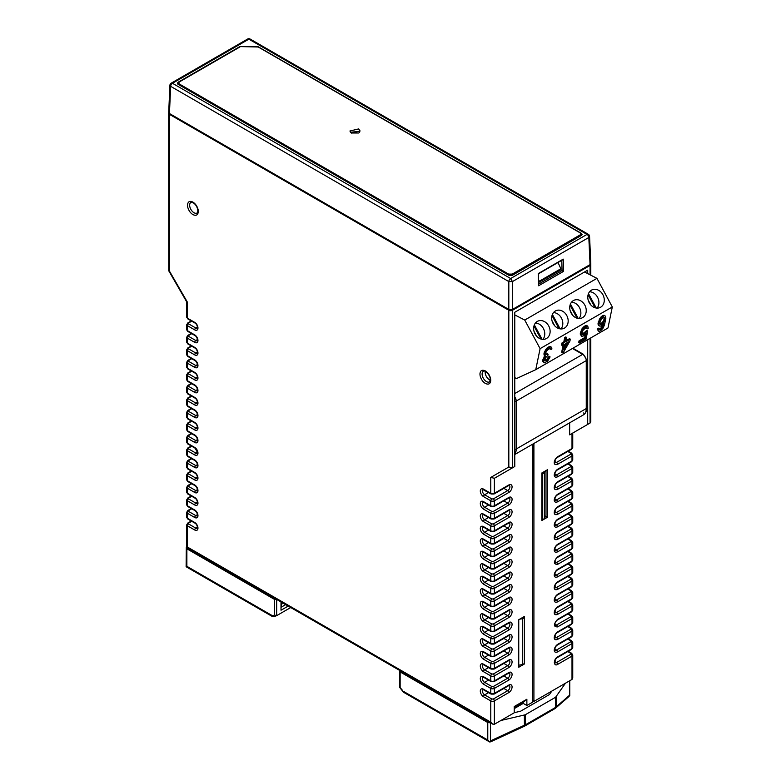 <?xml version="1.0" encoding="UTF-8"?>
<svg xmlns="http://www.w3.org/2000/svg" width="781" height="781" viewBox="0 0 781 781"><rect width="100%" height="100%" fill="white"/><g stroke="black" fill="none" stroke-linecap="round" stroke-linejoin="round"><path stroke-width="1.17" d="M542.961 339.364A9.704 7.908 65.3 0 0 543.693 329.123A9.704 7.908 65.3 0 0 535.434 323.022M537.299 321.421A9.704 7.908 -114.7 0 1 537.826 321.147A9.704 7.908 -114.7 0 1 548.906 326.321A9.704 7.908 -114.7 0 1 546.466 338.495A9.704 7.908 -114.7 0 1 545.939 338.769A9.704 7.908 -114.7 0 1 534.858 333.594A9.704 7.908 -114.7 0 1 537.299 321.421M561.012 328.938A9.704 7.908 65.3 0 0 561.754 318.697A9.704 7.908 65.3 0 0 553.485 312.595M555.35 310.994A9.704 7.908 -114.7 0 1 555.877 310.721A9.704 7.908 -114.7 0 1 566.957 315.895A9.704 7.908 -114.7 0 1 564.517 328.069A9.704 7.908 -114.7 0 1 563.999 328.342A9.704 7.908 -114.7 0 1 552.909 323.168A9.704 7.908 -114.7 0 1 555.35 310.994M579.072 318.521A9.704 7.908 65.3 0 0 579.805 308.27A9.704 7.908 65.3 0 0 571.536 302.179M573.4 300.568A9.704 7.908 -114.7 0 1 573.928 300.304A9.704 7.908 -114.7 0 1 585.018 305.469A9.704 7.908 -114.7 0 1 582.577 317.652A9.704 7.908 -114.7 0 1 582.05 317.926A9.704 7.908 -114.7 0 1 570.96 312.751A9.704 7.908 -114.7 0 1 573.4 300.568M597.123 308.095A9.704 7.908 65.3 0 0 597.855 297.854A9.704 7.908 65.3 0 0 589.587 291.752M591.451 290.151A9.704 7.908 -114.7 0 1 591.978 289.878A9.704 7.908 -114.7 0 1 603.069 295.052A9.704 7.908 -114.7 0 1 600.628 307.226A9.704 7.908 -114.7 0 1 600.101 307.499A9.704 7.908 -114.7 0 1 589.011 302.325A9.704 7.908 -114.7 0 1 591.451 290.151M514.777 377.565L516.397 378.6L535.756 369.677L540.101 348.648L524.734 320.054L514.777 314.909M524.734 320.054L596.948 278.358L584.559 271.973M540.101 348.648L612.304 306.962L596.948 278.358M544.806 356.116L543.966 353.686L545.899 349.273L549.189 346.539L551.708 347.457L551.903 348.99L550.937 349.546L550.615 348.638L549.385 348.795L547.188 350.337L545.899 352.456L545.773 354.73L548.096 354.213L547.842 355.462L545.255 358.049L544.679 360.861L546.807 360.451L550.097 356.907L547.715 361.027L544.611 362.823L543.449 361.837L544.093 358.723L545.646 356.175L543.898 354.818M550.937 349.546L550.175 348.58M545.724 354.369L547.393 353.627L548.096 354.213M544.582 360.519L547.139 358.996L548.428 356.878L549.394 356.321L550.097 356.907M543.966 362.638L542.746 361.261L542.805 360.129L544.66 355.999M562.174 345.534L561.471 344.948L561.851 343.084L563.794 341.961L564.692 337.597L565.854 336.923L566.557 337.509L565.395 338.173L564.497 342.547L562.564 343.66L562.174 345.534L564.107 344.411L562.369 352.836L561.666 352.26L563.169 344.958M565.893 340.75L569.603 338.603L570.306 339.188L569.925 341.063L563.54 352.172L562.369 352.836M582.109 334.2L586.98 330.5L587.683 331.085L586.014 339.198L579.424 342.996L578.721 342.42L579.043 340.858L584.657 337.607L585.272 334.649M581.357 336.113L580.263 333.282L582.07 328.664L584.256 326.292L586.326 325.374L587.107 325.755L587.81 326.341L586.131 326.204L582.772 329.24L580.966 333.858L581.357 336.113L582.128 336.484L584.198 335.566L586.394 333.204L585.36 338.193L579.746 341.434L579.424 342.996M582.167 334.414L582.646 334.815L582.001 332.989L583.095 330.158L585.809 327.766L586.97 327.922L587.097 328.947L586.306 327.669M599.037 329.123L601.194 327.795L602.922 324.437M603.947 323.051L600.862 325.95L599.954 326.194L598.471 325.238L598.021 323.295L599.886 318.375L602.083 316.002L603.957 315.202L605.441 316.159L605.831 318.404L604.474 324.955L602.932 328.323L600.735 330.695L599.056 331.388L598.285 331.007L597.953 329.27L598.929 328.713L600.091 329.689L599.378 329.113M598.285 331.007L597.25 328.694L598.217 328.137L598.929 328.713M535.756 369.677L607.969 327.981L612.304 306.962M543.966 356.985L544.669 357.561M543.391 358.137L544.093 358.723M542.932 359.504L543.644 360.08M542.805 360.129L543.517 360.705M542.746 361.261L543.449 361.837M548.428 356.878L549.131 357.464M547.842 358.04L548.555 358.625M547.139 358.996L547.842 359.582M546.104 359.875L546.807 360.451M545.323 360.314L546.036 360.9M546.612 354.076L547.325 354.662M550.283 348.551L550.869 349.039M550.546 346.588L551.708 347.457M549.902 346.403L551.259 347.164M549.189 346.539L550.605 346.989M547.647 347.438L548.35 348.023L549.902 347.125M546.807 348.199L547.51 348.775L548.35 348.023M545.899 349.273L546.602 349.849L547.51 348.775M545.187 350.23L545.899 350.806L546.602 349.849M544.611 351.391L545.314 351.967L545.899 350.806M544.22 352.436L544.933 353.022L545.314 351.967M543.966 353.686L544.669 354.262L544.933 353.022M544.611 355.404L544.669 354.262M564.692 337.597L565.395 338.173M563.794 341.961L564.497 342.547M561.851 343.084L562.564 343.66M566.557 337.509L565.659 341.873L570.306 339.188M587.097 328.947L588.259 328.274L587.81 326.341M586.326 325.374L587.039 325.96M585.428 325.628L586.131 326.204M584.256 326.292L584.969 326.878M583.231 327.171L583.934 327.747M582.07 328.664L582.772 329.24M581.23 330.246L581.933 330.832M580.517 332.032L581.22 332.608M580.263 333.282L580.966 333.858M580.322 334.619L581.035 335.195M584.657 337.607L585.36 338.193M579.043 340.858L579.746 341.434M585.623 331.281L586.326 331.866L587.683 331.085M584.657 332.667L585.36 333.243L586.326 331.866M583.817 333.428L584.52 334.004L585.36 333.243M582.655 334.092L583.358 334.678L584.52 334.004M582.646 334.815L583.358 334.678M599.086 329.318L599.574 329.719M597.25 328.694L597.953 329.27M597.25 329.514L597.953 330.099M603.957 315.202L605.441 316.159M603.059 315.446L604.67 315.778M602.083 316.002L602.795 316.588L603.762 316.032M601.048 316.881L601.76 317.457L602.795 316.588M599.886 318.375L600.599 318.951L601.76 317.457M599.056 319.956L599.759 320.532L600.599 318.951M598.344 321.743L599.047 322.319L599.759 320.532M598.021 323.295L598.724 323.881L599.047 322.319M598.09 324.632L598.793 325.218L598.724 323.881M599.183 325.814L598.793 325.218M602.864 324.623L603.576 325.208L604.152 323.217M602.483 325.667L603.186 326.253L603.576 325.208M601.897 326.829L602.61 327.415L603.186 326.253M601.194 327.795L601.897 328.371L602.61 327.415M600.54 328.44L601.253 329.016L601.897 328.371M600.091 329.689L601.253 329.016M542.092 339.286L534.341 324.857M533.979 331.232L536.674 336.25M560.143 328.869L552.392 314.44M552.03 320.815L554.725 325.823M578.194 318.443L570.442 304.014M570.081 310.389L572.776 315.407M596.245 308.017L588.493 293.588M588.132 299.963L590.827 304.98M564.048 349.673L565.278 343.747L568.568 341.844L564.048 349.673M602.991 323.07L600.989 324.496L599.759 323.832L600.335 321.03L602.278 318.257L604.152 317.457L604.797 319.273L602.991 323.07L602.288 322.485L600.286 323.92L600.989 324.496M540.95 339.032L533.95 325.999M559.001 328.606L552.001 315.583M577.052 318.189L570.052 305.156M595.102 307.763L588.103 294.74M567.006 342.742L564.634 346.862M602.346 323.715L601.643 323.139M603.703 322.104L602.991 321.528L602.288 322.485M604.221 321.264L603.508 320.679L602.991 321.528M604.601 320.21L603.898 319.634L603.508 320.679M604.797 319.273L604.094 318.697L603.898 319.634M604.797 318.453L604.094 317.867L604.094 318.697M600.472 324.525L599.906 324.056M479.934 374.06C480.256 370.448 482.062 369.403 485.352 370.936C487.988 372.644 489.726 375.192 490.575 378.57L490.771 380.318C490.439 383.901 488.633 384.945 485.352 383.442C482.775 381.821 481.028 379.273 480.13 375.817L479.934 374.06M192.907 202.094C195.543 203.802 197.29 206.35 198.14 209.728L198.325 211.475C198.003 215.068 196.197 216.103 192.907 214.609C190.33 212.979 188.592 210.431 187.684 206.975L187.489 205.227C187.811 201.605 189.617 200.571 192.907 202.094M485.245 371.414A6.131 3.534 -120 0 0 489.502 379.8A6.131 3.534 -120 0 0 490.292 380.171M351.255 133.004L358.782 133.004M350.396 132.272L358.625 131.433L359.641 132.272M351.401 133.102L349.908 131.013L358.625 128.933L360.119 131.013L351.401 133.102M169.438 271.066L187.489 302.335L187.489 318.199L194.713 322.368A4.598 2.655 60 0 1 197.964 328A4.598 2.655 60 0 1 194.713 329.875L187.489 325.706L187.489 330.705L194.713 334.873A4.598 2.655 60 0 1 197.964 340.506A4.598 2.655 60 0 1 194.713 342.381L187.489 338.212L187.489 343.22L194.713 347.389A4.598 2.655 60 0 1 197.964 353.012A4.598 2.655 60 0 1 194.713 354.886L187.489 350.718L187.489 355.726L194.713 359.895A4.598 2.655 60 0 1 197.964 365.518A4.598 2.655 60 0 1 194.713 367.392L187.489 363.224L187.489 368.232L194.713 372.4A4.598 2.655 60 0 1 197.964 378.024A4.598 2.655 60 0 1 194.713 379.898L187.489 375.729L187.489 380.737L194.713 384.906A4.598 2.655 60 0 1 197.964 390.529A4.598 2.655 60 0 1 194.713 392.413L187.489 388.245L187.489 393.243L194.713 397.412A4.598 2.655 60 0 1 197.964 403.045A4.598 2.655 60 0 1 194.713 404.919L187.489 400.751L187.489 405.749L194.713 409.918A4.598 2.655 60 0 1 197.964 415.551A4.598 2.655 60 0 1 194.713 417.425L187.489 413.256L187.489 418.255L194.713 422.423A4.598 2.655 60 0 1 197.964 428.056A4.598 2.655 60 0 1 194.713 429.931L187.489 425.762L187.489 430.761L194.713 434.929A4.598 2.655 60 0 1 197.964 440.562A4.598 2.655 60 0 1 194.713 442.436L187.489 438.268L187.489 443.266L194.713 447.435A4.598 2.655 60 0 1 197.964 453.068A4.598 2.655 60 0 1 194.713 454.942L187.489 450.774L187.489 455.782L194.713 459.95A4.598 2.655 60 0 1 197.964 465.574A4.598 2.655 60 0 1 194.713 467.448L187.489 463.279L187.489 468.288L194.713 472.456A4.598 2.655 60 0 1 197.964 478.079A4.598 2.655 60 0 1 194.713 479.954L187.489 475.785L187.489 480.793L194.713 484.962A4.598 2.655 60 0 1 197.964 490.585A4.598 2.655 60 0 1 194.713 492.469L187.489 488.291L187.489 493.299L194.713 497.468A4.598 2.655 60 0 1 197.964 503.091A4.598 2.655 60 0 1 194.713 504.975L187.489 500.806L187.489 505.805L194.713 509.973A4.598 2.655 60 0 1 197.964 515.606A4.598 2.655 60 0 1 194.713 517.481L187.489 513.312L187.489 518.311L194.713 522.479A4.598 2.655 60 0 1 197.964 528.112A4.598 2.655 60 0 1 194.713 529.987L187.489 525.818L187.489 547.081L490.771 722.171L492.577 724.075L494.373 724.26L494.373 700.908A2.558 1.474 180 0 1 490.771 700.908L483.546 696.74A4.598 2.655 60 0 1 480.295 691.117A4.598 2.655 60 0 1 483.546 689.232L490.771 693.401L490.771 688.403L483.546 684.234A4.598 2.655 60 0 1 480.295 678.601A4.598 2.655 60 0 1 483.546 676.727L490.771 680.895L490.771 675.897L483.546 671.728A4.598 2.655 60 0 1 480.295 666.095A4.598 2.655 60 0 1 483.546 664.221L490.771 668.39L490.771 663.391L483.546 659.223A4.598 2.655 60 0 1 480.295 653.59A4.598 2.655 60 0 1 483.546 651.715L490.771 655.884L490.771 650.885L483.546 646.717A4.598 2.655 60 0 1 480.295 641.084A4.598 2.655 60 0 1 483.546 639.209L490.771 643.378L490.771 638.38L483.546 634.211A4.598 2.655 60 0 1 480.295 628.578A4.598 2.655 60 0 1 483.546 626.704L490.771 630.872L490.771 625.864L483.546 621.696A4.598 2.655 60 0 1 480.295 616.072A4.598 2.655 60 0 1 483.546 614.198L490.771 618.367L490.771 613.358L483.546 609.19A4.598 2.655 60 0 1 480.295 603.567A4.598 2.655 60 0 1 483.546 601.692L490.771 605.861L490.771 600.853L483.546 596.684A4.598 2.655 60 0 1 480.295 591.061A4.598 2.655 60 0 1 483.546 589.186L490.771 593.355L490.771 588.347L483.546 584.178A4.598 2.655 60 0 1 480.295 578.555A4.598 2.655 60 0 1 483.546 576.671L490.771 580.839L490.771 575.841L483.546 571.672A4.598 2.655 60 0 1 480.295 566.04A4.598 2.655 60 0 1 483.546 564.165L490.771 568.334L490.771 563.335L483.546 559.167A4.598 2.655 60 0 1 480.295 553.534A4.598 2.655 60 0 1 483.546 551.659L490.771 555.828L490.771 550.83L483.546 546.661A4.598 2.655 60 0 1 480.295 541.028A4.598 2.655 60 0 1 483.546 539.154L490.771 543.322L490.771 538.324L483.546 534.155A4.598 2.655 60 0 1 480.295 528.522A4.598 2.655 60 0 1 483.546 526.648L490.771 530.816L490.771 525.818L483.546 521.649A4.598 2.655 60 0 1 480.295 516.016A4.598 2.655 60 0 1 483.546 514.142L490.771 518.311L490.771 513.302L483.546 509.134A4.598 2.655 60 0 1 480.295 503.511A4.598 2.655 60 0 1 483.546 501.636L490.771 505.805L490.771 500.797L483.546 496.628A4.598 2.655 60 0 1 480.295 491.005A4.598 2.655 60 0 1 483.546 489.131L490.771 493.299L490.771 477.425L494.373 478.284L512.434 467.868L512.434 310.282A2.558 1.474 180 0 1 508.822 310.282L169.438 114.338L169.438 271.066L168.735 270.773L168.696 113.294A2.558 1.474 180 0 0 169.438 114.338A1.025 0.586 120 0 1 169.653 113.626M187.489 302.335L186.747 301.896M490.771 477.425L508.822 466.999L512.434 467.868L514.777 466.511L514.777 312.263L587.702 270.158L587.702 273.594M532.466 444.291L532.466 702.265L526.872 705.497L526.872 699.239L514.23 706.541L514.23 712.789L494.373 724.26M496.726 476.937L494.373 478.284L494.373 493.299A2.558 1.474 0 0 1 490.771 493.299A1.533 0.888 -60 0 0 491.083 493.992L483.097 489.599A3.065 1.767 60 0 0 482.629 492.059A3.065 1.767 60 0 0 484.63 494.754A1.533 0.888 120 0 0 483.546 496.628M524.52 616.385L518.75 619.723L518.75 667.247L524.52 663.909L524.52 616.385M186.747 546.583L186.874 548.809L274.502 599.398L276.669 599.398L276.669 615.653L274.463 616.443L272.881 615.613L274.502 615.057L274.502 599.398M186.874 548.809L186.874 566.313L186.122 566.742L186.308 547.217M402.176 689.994L400.145 687.592L400.145 670.684L400.145 671.933L487.774 722.532L490.517 722.855M590.055 264.632L590.797 263.548L589.567 236.37L588.825 237.473L590.055 264.632L512.434 309.442L512.434 281.58L508.822 281.58L170.668 86.349L169.438 113.509L508.822 309.442L512.434 309.442M508.822 309.442L508.822 281.58A2.558 1.474 -60 0 1 510.628 278.514L172.474 83.284L248.866 39.177L587.019 234.407L510.628 278.514L512.434 281.58L588.825 237.473A2.558 1.474 -120 0 0 587.019 234.407L588.298 234.28L250.145 39.05L248.866 39.177A2.558 1.474 -120 0 0 247.597 39.05L171.205 83.157A2.558 1.474 60 0 1 172.474 83.284A2.558 1.474 120 0 0 170.668 86.349L169.926 85.246L168.696 112.425L169.438 113.509M590.797 337.9L590.797 421.75L590.055 423.048L587.702 424.405L587.702 339.686M500.924 720.472L525.222 714.791L555.603 697.248L565.454 683.219L533.911 701.436L533.911 443.462M514.23 712.672L520.556 711.227L549.433 694.553L551.806 691.097M526.872 699.239L522.538 702.998L514.23 707.791M526.872 705.497L522.538 702.998M532.466 702.265L532.769 444.125M570.052 422.599A1.533 0.888 -120 0 0 570.062 422.589L514.777 454.513M281.004 601.926L281.004 610.234L288.199 606.085M272.13 616.346L271.339 615.086L272.881 615.613M587.702 424.405L569.652 434.832L572.004 433.475L572.004 448.479L557.556 456.817C553.924 459.296 552.401 466.189 557.556 464.324L572.004 455.987L572.004 460.985L557.556 469.322C553.914 471.812 552.401 478.704 557.556 476.83L572.004 468.493L572.004 473.491L557.556 481.828C553.914 484.318 552.401 491.21 557.556 489.336L572.004 480.998L572.004 485.997L557.556 494.334C553.914 496.823 552.401 503.716 557.556 501.841L572.004 493.504L572.004 498.512L557.556 506.849C553.924 509.329 552.401 516.221 557.556 514.347L572.004 506.01L572.004 511.018L557.556 519.355C553.914 521.835 552.401 528.727 557.556 526.853L572.004 518.516L572.004 523.524L557.556 531.861C553.924 534.341 552.401 541.233 557.556 539.359L572.004 531.021L572.004 536.03L557.556 544.367C553.924 546.846 552.401 553.739 557.556 551.874L572.004 543.537L572.004 548.535L557.556 556.873C553.368 561.793 553.368 564.292 557.556 564.38L572.004 556.043L572.004 561.041L557.556 569.378C553.914 571.858 552.401 578.75 557.556 576.886L572.004 568.548L572.004 573.547L557.556 581.884C553.914 584.373 552.401 591.266 557.556 589.391L572.004 581.054L572.004 586.053L557.556 594.39C553.914 596.879 552.401 603.772 557.556 601.897L572.004 593.56L572.004 598.558L557.556 606.896C553.924 609.385 552.401 616.277 557.556 614.403L572.004 606.066L572.004 611.074L557.556 619.411C553.368 624.331 553.368 626.831 557.556 626.909L572.004 618.572L572.004 623.58L557.556 631.917C553.924 634.397 552.401 641.289 557.556 639.414L572.004 631.077L572.004 636.085L557.556 644.423C553.924 646.902 552.401 653.795 557.556 651.92L572.004 643.583L572.004 648.591L557.556 656.928C555.682 657.953 554.598 659.838 554.315 662.552C554.735 664.875 555.818 665.5 557.556 664.436L572.004 656.099L572.004 679.441L572.746 677.791L572.746 655.054L571.682 653.307A1.533 0.888 120 0 0 570.921 653.385L570.921 654.214L556.472 662.552L554.783 661.575M401.766 690.033L403.836 692.435L489.589 741.95L490.517 740.857L524.354 725.256A2.558 1.474 0 0 0 525.222 724.924L524.422 726.193L524.354 715.113M569.652 434.832L569.652 422.824M572.004 679.441L565.454 683.219M547.627 517.159L547.627 469.635L541.858 472.974L541.858 520.497L547.627 517.159L545.685 516.036M514.23 708.621L523.26 703.408M532.466 700.596L533.911 701.436L532.769 701.113M583.397 414.887A13.824 7.976 -120 0 0 586.258 408.561L586.258 360.617A1.533 0.888 0 0 0 586.707 359.992L586.707 407.936C586.668 411.255 585.565 413.569 583.397 414.887L570.062 422.589L583.397 414.887A1.533 1.25 60 0 0 583.719 412.934M518.75 665.197L522.723 664.533L522.723 618.679L519.668 619.187M290.727 607.54L276.669 615.653L274.502 615.057M491.19 741.52L489.589 741.95L487.774 740.037L487.774 722.532M281.004 606.193L282.419 602.747M285.67 604.621L281.004 607.315M281.004 602.112L282.263 602.834M186.874 566.313L271.339 615.086L272.296 616.434L274.463 616.443M272.042 616.326L186.122 566.742M490.751 741.755L489.589 741.95M403.513 692.191L403.308 691.292L403.513 692.191L403.308 691.292L487.774 740.037M538.831 282.331L560.778 269.787L562.056 270.558L538.587 284.108L538.597 285.758L563.511 271.378L562.056 270.558L561.803 259.985L563.238 259.126L538.334 273.535M538.587 284.108L538.636 273.701L562.496 259.917M572.014 433.465L590.055 423.048L590.055 338.329M541.858 519.248L542.58 519.668L544.386 518.623L546.007 515.392L546.007 470.572M556.17 696.75L556.17 706.893L554.793 708.66L555.603 707.391A2.558 1.474 0 0 0 556.17 706.893L569.574 695.217L568.373 696.945M555.486 708.26L555.066 708.552A2.558 2.558 0 0 0 555.467 708.269L569.124 696.388M490.527 741.862L524.49 726.203A2.558 2.558 0 0 0 524.695 726.096L524.52 726.174M522.723 664.533L524.52 663.489M523.446 617.01L524.52 617.634L522.723 618.679M538.783 280.359L539.193 281.267L538.607 282.244M560.27 269.738L560.856 268.762L558.024 262.504M581.386 233.363L582.138 234.407L581.386 235.442L512.434 275.263L508.822 275.263L178.107 84.328L177.355 83.284L178.107 82.239L239.845 46.596L257.896 46.596L581.386 233.363L581.386 234.456M558.415 263.363L558.22 262.387M545.265 471.002L544.386 472.769L542.58 473.803L541.858 473.393M542.58 519.668L542.58 473.803M544.386 472.769L544.386 518.623M239.845 46.596L258.218 46.987L580.127 232.845L580.869 233.88L580.127 234.925L512.248 274.111L508.636 274.111L179.366 84.016L178.624 82.971L179.366 81.927L239.884 46.987M580.869 234.105L581.767 235.159M177.726 84.045L178.624 82.981L178.761 84.699M580.869 233.88L580.869 235.13L580.127 236.174L580.127 234.925M194.713 447.435A1.533 0.888 120 0 0 195.035 448.138L197.515 452.443L197.329 453.224A3.065 1.767 60 0 1 195.797 453.068L188.572 448.899A1.533 0.888 120 0 0 187.489 450.774A2.558 1.474 180 0 1 186.747 449.729L186.747 454.737A2.558 1.474 0 0 0 187.489 455.782A1.533 0.888 120 0 0 187.811 456.475L186.747 454.737M194.713 454.942A1.533 0.888 -60 0 1 195.797 453.068L197.495 452.092M482.102 374.06A6.131 3.534 60 0 1 483.371 371.258C483.175 369.403 490.292 373.845 490.322 379.693L489.502 381.87A6.131 3.534 60 0 1 486.436 381.567A6.131 3.534 60 0 1 482.102 374.06M197.056 213.028A6.131 3.534 60 0 1 193.991 212.725A6.131 3.534 60 0 1 189.988 207.326A6.131 3.534 60 0 1 190.925 202.416L193.229 202.796C196.06 204.651 197.603 207.482 197.857 211.309L197.056 213.028M508.822 466.999L508.822 310.282A1.025 0.586 -60 0 1 509.036 309.559M490.771 722.171L490.771 700.908A1.533 0.888 -60 0 1 491.854 699.034L484.63 694.865A3.065 1.767 60 0 1 482.629 692.161A3.065 1.767 60 0 1 483.097 689.711L483.859 689.935A1.533 0.888 120 0 1 483.546 689.232M508.822 692.571A1.533 0.888 -120 0 0 507.738 690.697L493.299 699.034A1.533 0.888 -120 0 1 494.373 700.908L508.822 692.571A4.598 2.655 120 0 0 512.072 686.948A4.598 2.655 120 0 0 508.822 685.064L494.373 693.401A1.533 0.888 60 0 1 494.061 694.104L491.083 694.104A1.533 0.888 -60 0 1 490.771 693.401A2.558 1.474 0 0 0 494.373 693.401L494.373 688.403L508.822 680.066A4.598 2.655 120 0 0 512.072 674.433A4.598 2.655 120 0 0 508.822 672.558L494.373 680.895A1.533 0.888 60 0 1 494.061 681.598L491.083 681.598A1.533 0.888 -60 0 1 490.771 680.895A2.558 1.474 0 0 0 494.373 680.895L494.373 675.897L508.822 667.56A4.598 2.655 120 0 0 512.072 661.927A4.598 2.655 120 0 0 508.822 660.052L494.373 668.39A1.533 0.888 60 0 1 494.061 669.092L491.083 669.092A1.533 0.888 -60 0 1 490.771 668.39A2.558 1.474 0 0 0 494.373 668.39L494.373 663.391L508.822 655.054A4.598 2.655 120 0 0 512.072 649.421A4.598 2.655 120 0 0 508.822 647.547L494.373 655.884A1.533 0.888 60 0 1 494.061 656.587L491.083 656.587A1.533 0.888 -60 0 1 490.771 655.884A2.558 1.474 0 0 0 494.373 655.884L494.373 650.885L508.822 642.548A4.598 2.655 120 0 0 512.072 636.915A4.598 2.655 120 0 0 508.822 635.041L494.373 643.378A1.533 0.888 60 0 1 494.061 644.081L491.083 644.081A1.533 0.888 -60 0 1 490.771 643.378A2.558 1.474 0 0 0 494.373 643.378L494.373 638.38L508.822 630.042A4.598 2.655 120 0 0 512.072 624.409A4.598 2.655 120 0 0 508.822 622.535L494.373 630.872A1.533 0.888 60 0 1 494.061 631.575L491.083 631.575A1.533 0.888 -60 0 1 490.771 630.872A2.558 1.474 0 0 0 494.373 630.872L494.373 625.864L508.822 617.527A4.598 2.655 120 0 0 512.072 611.904A4.598 2.655 120 0 0 508.822 610.029L494.373 618.367A1.533 0.888 60 0 1 494.061 619.069L491.083 619.069A1.533 0.888 -60 0 1 490.771 618.367A2.558 1.474 0 0 0 494.373 618.367L494.373 613.358L508.822 605.021A4.598 2.655 120 0 0 512.072 599.398A4.598 2.655 120 0 0 508.822 597.524L494.373 605.861A1.533 0.888 60 0 1 494.061 606.564L491.083 606.564A1.533 0.888 -60 0 1 490.771 605.861A2.558 1.474 0 0 0 494.373 605.861L494.373 600.853L508.822 592.515A4.598 2.655 120 0 0 512.072 586.892A4.598 2.655 120 0 0 508.822 585.008L494.373 593.355A1.533 0.888 60 0 1 494.061 594.048L491.083 594.048A1.533 0.888 -60 0 1 490.771 593.355A2.558 1.474 0 0 0 494.373 593.355L494.373 588.347L508.822 580.01A4.598 2.655 120 0 0 512.072 574.386A4.598 2.655 120 0 0 508.822 572.502L494.373 580.839A1.533 0.888 60 0 1 494.061 581.542L491.083 581.542A1.533 0.888 -60 0 1 490.771 580.839A2.558 1.474 0 0 0 494.373 580.839L494.373 575.841L508.822 567.504A4.598 2.655 120 0 0 512.072 561.871A4.598 2.655 120 0 0 508.822 559.997L494.373 568.334A1.533 0.888 60 0 1 494.061 569.037L491.083 569.037A1.533 0.888 -60 0 1 490.771 568.334A2.558 1.474 0 0 0 494.373 568.334L494.373 563.335L508.822 554.998A4.598 2.655 120 0 0 512.072 549.365A4.598 2.655 120 0 0 508.822 547.491L494.373 555.828A1.533 0.888 60 0 1 494.061 556.531L491.083 556.531A1.533 0.888 -60 0 1 490.771 555.828A2.558 1.474 0 0 0 494.373 555.828L494.373 550.83L508.822 542.492A4.598 2.655 120 0 0 512.072 536.859A4.598 2.655 120 0 0 508.822 534.985L494.373 543.322A1.533 0.888 60 0 1 494.061 544.025L491.083 544.025A1.533 0.888 -60 0 1 490.771 543.322A2.558 1.474 0 0 0 494.373 543.322L494.373 538.324L508.822 529.987A4.598 2.655 120 0 0 512.072 524.354A4.598 2.655 120 0 0 508.822 522.479L494.373 530.816A1.533 0.888 60 0 1 494.061 531.519L491.083 531.519A1.533 0.888 -60 0 1 490.771 530.816A2.558 1.474 0 0 0 494.373 530.816L494.373 525.818L508.822 517.471A4.598 2.655 120 0 0 512.072 511.848A4.598 2.655 120 0 0 508.822 509.973L494.373 518.311A1.533 0.888 60 0 1 494.061 519.014L491.083 519.014A1.533 0.888 -60 0 1 490.771 518.311A2.558 1.474 0 0 0 494.373 518.311L494.373 513.302L508.822 504.965A4.598 2.655 120 0 0 512.072 499.342A4.598 2.655 120 0 0 508.822 497.468L494.373 505.805A1.533 0.888 60 0 1 494.061 506.508L491.083 506.508A1.533 0.888 -60 0 1 490.771 505.805A2.558 1.474 0 0 0 494.373 505.805L494.373 500.797A2.558 1.474 180 0 1 490.771 500.797A1.533 0.888 -60 0 1 491.854 498.922L484.63 494.754L488.515 492.508M483.546 501.636A1.533 0.888 120 0 0 483.859 502.339L483.097 502.105A3.065 1.767 60 0 0 482.629 504.565A3.065 1.767 60 0 0 484.63 507.26A1.533 0.888 -60 0 0 483.546 509.134M508.822 504.965A1.533 0.888 -120 0 0 507.738 503.091L493.299 511.428A1.533 0.888 -120 0 1 494.373 513.302A2.558 1.474 180 0 1 490.771 513.302A1.533 0.888 -60 0 1 491.854 511.428L484.63 507.26L488.515 505.024M483.546 514.142A1.533 0.888 120 0 0 483.859 514.845L483.097 514.611A3.065 1.767 60 0 0 482.629 517.071A3.065 1.767 60 0 0 484.63 519.765A1.533 0.888 -60 0 0 483.546 521.649M508.822 517.471A1.533 0.888 -120 0 0 507.738 515.597L493.299 523.934A1.533 0.888 -120 0 1 494.373 525.818A2.558 1.474 180 0 1 490.771 525.818A1.533 0.888 -60 0 1 491.854 523.934L484.63 519.765L488.515 517.53M483.546 526.648A1.533 0.888 120 0 0 483.859 527.351L483.097 527.116A3.065 1.767 60 0 0 482.629 529.577A3.065 1.767 60 0 0 484.63 532.271A1.533 0.888 -60 0 0 483.546 534.155M508.822 529.987A1.533 0.888 -120 0 0 507.738 528.102L493.299 536.44A1.533 0.888 -120 0 1 494.373 538.324A2.558 1.474 180 0 1 490.771 538.324A1.533 0.888 -60 0 1 491.854 536.44L484.63 532.271L488.515 530.035M483.546 539.154A1.533 0.888 120 0 0 483.859 539.856L483.097 539.632A3.065 1.767 60 0 0 482.629 542.082A3.065 1.767 60 0 0 484.63 544.787A1.533 0.888 -60 0 0 483.546 546.661M508.822 542.492A1.533 0.888 -120 0 0 507.738 540.618L493.299 548.955A1.533 0.888 -120 0 1 494.373 550.83A2.558 1.474 180 0 1 490.771 550.83A1.533 0.888 -60 0 1 491.854 548.955L484.63 544.787L488.515 542.541M483.546 551.659A1.533 0.888 120 0 0 483.859 552.362L483.097 552.138A3.065 1.767 60 0 0 482.629 554.588A3.065 1.767 60 0 0 484.63 557.292A1.533 0.888 -60 0 0 483.546 559.167M508.822 554.998A1.533 0.888 -120 0 0 507.738 553.124L493.299 561.461A1.533 0.888 -120 0 1 494.373 563.335A2.558 1.474 180 0 1 490.771 563.335A1.533 0.888 -60 0 1 491.854 561.461L484.63 557.292L488.515 555.047M483.546 564.165A1.533 0.888 120 0 0 483.859 564.868L483.097 564.643A3.065 1.767 60 0 0 482.629 567.094A3.065 1.767 60 0 0 484.63 569.798A1.533 0.888 -60 0 0 483.546 571.672M508.822 567.504A1.533 0.888 -120 0 0 507.738 565.629L493.299 573.967A1.533 0.888 -120 0 1 494.373 575.841A2.558 1.474 180 0 1 490.771 575.841A1.533 0.888 -60 0 1 491.854 573.967L484.63 569.798L488.515 567.553M483.546 576.671A1.533 0.888 120 0 0 483.859 577.374L483.097 577.149A3.065 1.767 60 0 0 482.629 579.6A3.065 1.767 60 0 0 484.63 582.304A1.533 0.888 -60 0 0 483.546 584.178M508.822 580.01A1.533 0.888 -120 0 0 507.738 578.135L493.299 586.472A1.533 0.888 -120 0 1 494.373 588.347A2.558 1.474 180 0 1 490.771 588.347A1.533 0.888 -60 0 1 491.854 586.472L484.63 582.304L488.515 580.058M483.546 589.186A1.533 0.888 120 0 0 483.859 589.88L483.097 589.655A3.065 1.767 60 0 0 482.629 592.115A3.065 1.767 60 0 0 484.63 594.81A1.533 0.888 -60 0 0 483.546 596.684M508.822 592.515A1.533 0.888 -120 0 0 507.738 590.641L493.299 598.978A1.533 0.888 -120 0 1 494.373 600.853A2.558 1.474 180 0 1 490.771 600.853A1.533 0.888 -60 0 1 491.854 598.978L484.63 594.81L488.515 592.564M483.546 601.692A1.533 0.888 120 0 0 483.859 602.385L483.097 602.161A3.065 1.767 60 0 0 482.629 604.621A3.065 1.767 60 0 0 484.63 607.315A1.533 0.888 -60 0 0 483.546 609.19M508.822 605.021A1.533 0.888 -120 0 0 507.738 603.147L493.299 611.484A1.533 0.888 -120 0 1 494.373 613.358A2.558 1.474 180 0 1 490.771 613.358A1.533 0.888 -60 0 1 491.854 611.484L484.63 607.315L488.515 605.07M483.546 614.198A1.533 0.888 120 0 0 483.859 614.901L483.097 614.667A3.065 1.767 60 0 0 482.629 617.127A3.065 1.767 60 0 0 484.63 619.821A1.533 0.888 -60 0 0 483.546 621.696M508.822 617.527A1.533 0.888 -120 0 0 507.738 615.653L493.299 623.99A1.533 0.888 -120 0 1 494.373 625.864A2.558 1.474 180 0 1 490.771 625.864A1.533 0.888 -60 0 1 491.854 623.99L484.63 619.821L488.515 617.586M483.546 626.704A1.533 0.888 120 0 0 483.859 627.407L483.097 627.172A3.065 1.767 60 0 0 482.629 629.632A3.065 1.767 60 0 0 484.63 632.327A1.533 0.888 -60 0 0 483.546 634.211M508.822 630.042A1.533 0.888 -120 0 0 507.738 628.158L493.299 636.495A1.533 0.888 -120 0 1 494.373 638.38A2.558 1.474 180 0 1 490.771 638.38A1.533 0.888 -60 0 1 491.854 636.495L484.63 632.327L488.515 630.091M483.546 639.209A1.533 0.888 120 0 0 483.859 639.912L483.097 639.678A3.065 1.767 60 0 0 482.629 642.138A3.065 1.767 60 0 0 484.63 644.833A1.533 0.888 -60 0 0 483.546 646.717M508.822 642.548A1.533 0.888 -120 0 0 507.738 640.664L493.299 649.011A1.533 0.888 -120 0 1 494.373 650.885A2.558 1.474 180 0 1 490.771 650.885A1.533 0.888 -60 0 1 491.854 649.011L484.63 644.833L488.515 642.597M483.546 651.715A1.533 0.888 120 0 0 483.859 652.418L483.097 652.194A3.065 1.767 60 0 0 482.629 654.644A3.065 1.767 60 0 0 484.63 657.348A1.533 0.888 -60 0 0 483.546 659.223M508.822 655.054A1.533 0.888 -120 0 0 507.738 653.18L493.299 661.517A1.533 0.888 -120 0 1 494.373 663.391A2.558 1.474 180 0 1 490.771 663.391A1.533 0.888 -60 0 1 491.854 661.517L484.63 657.348L488.515 655.103M483.546 664.221A1.533 0.888 120 0 0 483.859 664.924L483.097 664.699A3.065 1.767 60 0 0 482.629 667.15A3.065 1.767 60 0 0 484.63 669.854A1.533 0.888 -60 0 0 483.546 671.728M508.822 667.56A1.533 0.888 -120 0 0 507.738 665.685L493.299 674.023A1.533 0.888 -120 0 1 494.373 675.897A2.558 1.474 180 0 1 490.771 675.897A1.533 0.888 -60 0 1 491.854 674.023L484.63 669.854L488.515 667.609M483.546 676.727A1.533 0.888 120 0 0 483.859 677.43L483.097 677.205A3.065 1.767 60 0 0 482.629 679.655A3.065 1.767 60 0 0 484.63 682.36A1.533 0.888 -60 0 0 483.546 684.234M508.822 680.066A1.533 0.888 -120 0 0 507.738 678.191L493.299 686.528A1.533 0.888 -120 0 1 494.373 688.403A2.558 1.474 180 0 1 490.771 688.403A1.533 0.888 -60 0 1 491.854 686.528L484.63 682.36L488.515 680.114M483.546 696.74A1.533 0.888 -60 0 1 484.63 694.865L488.515 692.62M194.713 529.987A1.533 0.888 -60 0 1 195.797 528.112L188.572 523.944A1.533 0.888 120 0 0 187.489 525.818A2.558 1.474 180 0 1 186.747 524.773L186.747 547.51L492.577 724.075M194.713 522.479A1.533 0.888 120 0 0 195.035 523.182C198.042 525.066 197.515 529.674 197.329 528.259A3.065 1.767 60 0 1 195.797 528.112L197.495 527.126M187.489 518.311A1.533 0.888 120 0 0 187.811 519.014L186.747 517.266A2.558 1.474 0 0 0 187.489 518.311M194.713 517.481A1.533 0.888 -60 0 1 195.797 515.606L188.572 511.438A1.533 0.888 120 0 0 187.489 513.312A2.558 1.474 180 0 1 186.747 512.268L186.747 517.266M194.713 509.973A1.533 0.888 120 0 0 195.035 510.676C198.042 512.561 197.515 517.168 197.329 515.753A3.065 1.767 60 0 1 195.797 515.606L197.495 514.62M187.489 505.805A1.533 0.888 120 0 0 187.811 506.508L186.747 504.76A2.558 1.474 0 0 0 187.489 505.805M194.713 504.975A1.533 0.888 -60 0 1 195.797 503.091L188.572 498.922A1.533 0.888 120 0 0 187.489 500.806A2.558 1.474 180 0 1 186.747 499.762L186.747 504.76M194.713 497.468A1.533 0.888 120 0 0 195.035 498.171C198.042 500.055 197.515 504.663 197.329 503.247A3.065 1.767 60 0 1 195.797 503.091L197.495 502.115M187.489 493.299A1.533 0.888 120 0 0 187.811 494.002L186.747 492.255A2.558 1.474 0 0 0 187.489 493.299M194.713 492.469A1.533 0.888 -60 0 1 195.797 490.585L188.572 486.417A1.533 0.888 120 0 0 187.489 488.291A2.558 1.474 180 0 1 186.747 487.256L186.747 492.255M194.713 484.962A1.533 0.888 120 0 0 195.035 485.665C198.042 487.549 197.515 492.157 197.329 490.741A3.065 1.767 60 0 1 195.797 490.585L197.495 489.609M187.489 480.793A1.533 0.888 120 0 0 187.811 481.496L186.747 479.749A2.558 1.474 0 0 0 187.489 480.793M194.713 479.954A1.533 0.888 -60 0 1 195.797 478.079L188.572 473.911A1.533 0.888 120 0 0 187.489 475.785A2.558 1.474 180 0 1 186.747 474.75L186.747 479.749M194.713 472.456A1.533 0.888 120 0 0 195.035 473.159C198.042 475.043 197.515 479.651 197.329 478.236A3.065 1.767 60 0 1 195.797 478.079L197.495 477.103M187.489 468.288A1.533 0.888 120 0 0 187.811 468.99L186.747 467.243A2.558 1.474 0 0 0 187.489 468.288M194.713 467.448A1.533 0.888 -60 0 1 195.797 465.574L188.572 461.405A1.533 0.888 120 0 0 187.489 463.279A2.558 1.474 180 0 1 186.747 462.235L186.747 467.243M194.713 459.95A1.533 0.888 120 0 0 195.035 460.644C198.042 462.537 197.515 467.136 197.329 465.73A3.065 1.767 60 0 1 195.797 465.574L197.495 464.597M187.489 443.266A1.533 0.888 120 0 0 187.811 443.969L186.747 442.231A2.558 1.474 0 0 0 187.489 443.266M194.713 442.436A1.533 0.888 -60 0 1 195.797 440.562L188.572 436.394A1.533 0.888 120 0 0 187.489 438.268A2.558 1.474 180 0 1 186.747 437.223L186.747 442.231M194.713 434.929A1.533 0.888 120 0 0 195.035 435.632C198.042 437.516 197.515 442.124 197.329 440.709A3.065 1.767 60 0 1 195.797 440.562L197.495 439.586M187.489 430.761A1.533 0.888 120 0 0 187.811 431.463L186.747 429.726A2.558 1.474 0 0 0 187.489 430.761M194.713 429.931A1.533 0.888 -60 0 1 195.797 428.056L188.572 423.888A1.533 0.888 120 0 0 187.489 425.762A2.558 1.474 180 0 1 186.747 424.718L186.747 429.726M194.713 422.423A1.533 0.888 120 0 0 195.035 423.126C198.042 425.01 197.515 429.618 197.329 428.203A3.065 1.767 60 0 1 195.797 428.056L197.495 427.07M187.489 418.255A1.533 0.888 120 0 0 187.811 418.958L186.747 417.21A2.558 1.474 0 0 0 187.489 418.255M194.713 417.425A1.533 0.888 -60 0 1 195.797 415.551L188.572 411.382A1.533 0.888 120 0 0 187.489 413.256A2.558 1.474 180 0 1 186.747 412.212L186.747 417.21M194.713 409.918A1.533 0.888 120 0 0 195.035 410.621C198.042 412.505 197.515 417.113 197.329 415.697A3.065 1.767 60 0 1 195.797 415.551L197.495 414.565M187.489 405.749A1.533 0.888 120 0 0 187.811 406.452L186.747 404.704A2.558 1.474 0 0 0 187.489 405.749M194.713 404.919A1.533 0.888 -60 0 1 195.797 403.045L188.572 398.876A1.533 0.888 120 0 0 187.489 400.751A2.558 1.474 180 0 1 186.747 399.706L186.747 404.704M194.713 397.412A1.533 0.888 120 0 0 195.035 398.115C198.042 399.999 197.515 404.607 197.329 403.191A3.065 1.767 60 0 1 195.797 403.045L197.495 402.059M187.489 393.243A1.533 0.888 120 0 0 187.811 393.946L186.747 392.199A2.558 1.474 0 0 0 187.489 393.243M194.713 392.413A1.533 0.888 -60 0 1 195.797 390.529L188.572 386.361A1.533 0.888 120 0 0 187.489 388.245A2.558 1.474 180 0 1 186.747 387.2L186.747 392.199M194.713 384.906A1.533 0.888 120 0 0 195.035 385.609C198.042 387.493 197.515 392.101 197.329 390.685A3.065 1.767 60 0 1 195.797 390.529L197.495 389.553M187.489 380.737A1.533 0.888 120 0 0 187.811 381.44L186.747 379.693A2.558 1.474 0 0 0 187.489 380.737M194.713 379.898A1.533 0.888 -60 0 1 195.797 378.024L188.572 373.855A1.533 0.888 120 0 0 187.489 375.729A2.558 1.474 180 0 1 186.747 374.695L186.747 379.693M194.713 372.4A1.533 0.888 120 0 0 195.035 373.103C198.042 374.987 197.515 379.595 197.329 378.18A3.065 1.767 60 0 1 195.797 378.024L197.495 377.047M187.489 368.232A1.533 0.888 120 0 0 187.811 368.935L186.747 367.187A2.558 1.474 0 0 0 187.489 368.232M194.713 367.392A1.533 0.888 -60 0 1 195.797 365.518L188.572 361.349A1.533 0.888 120 0 0 187.489 363.224A2.558 1.474 180 0 1 186.747 362.189L186.747 367.187M194.713 359.895A1.533 0.888 120 0 0 195.035 360.597C198.042 362.482 197.515 367.09 197.329 365.674A3.065 1.767 60 0 1 195.797 365.518L197.495 364.542M187.489 355.726A1.533 0.888 120 0 0 187.811 356.429L186.747 354.681A2.558 1.474 0 0 0 187.489 355.726M194.713 354.886A1.533 0.888 -60 0 1 195.797 353.012L188.572 348.843A1.533 0.888 120 0 0 187.489 350.718A2.558 1.474 180 0 1 186.747 349.673L186.747 354.681M194.713 347.389A1.533 0.888 120 0 0 195.035 348.082C198.042 349.976 197.515 354.574 197.329 353.168A3.065 1.767 60 0 1 195.797 353.012L197.495 352.036M187.489 343.22A1.533 0.888 120 0 0 187.811 343.913L186.747 342.176A2.558 1.474 0 0 0 187.489 343.22M194.713 342.381A1.533 0.888 -60 0 1 195.797 340.506L188.572 336.338A1.533 0.888 120 0 0 187.489 338.212A2.558 1.474 180 0 1 186.747 337.167L186.747 342.176M194.713 334.873A1.533 0.888 120 0 0 195.035 335.576C198.042 337.46 197.515 342.068 197.329 340.662A3.065 1.767 60 0 1 195.797 340.506L197.495 339.53M187.489 330.705A1.533 0.888 120 0 0 187.811 331.408L186.747 329.67A2.558 1.474 0 0 0 187.489 330.705M194.713 329.875A1.533 0.888 -60 0 1 195.797 328L188.572 323.832A1.533 0.888 120 0 0 187.489 325.706A2.558 1.474 180 0 1 186.747 324.662L186.747 329.67M194.713 322.368A1.533 0.888 120 0 0 195.035 323.07C198.042 324.955 197.515 329.562 197.329 328.147A3.065 1.767 60 0 1 195.797 328L197.495 327.014M187.489 318.199A1.533 0.888 120 0 0 187.811 318.902L186.747 317.164A2.558 1.474 0 0 0 187.489 318.199M483.546 489.131A1.533 0.888 120 0 0 483.859 489.824M493.299 498.922A1.533 0.888 -120 0 1 494.373 500.797L508.822 492.46A1.533 0.888 -120 0 0 507.738 490.585L493.299 498.922L491.854 498.922M508.822 492.46A4.598 2.655 120 0 0 512.072 486.836A4.598 2.655 120 0 0 508.822 484.962A1.533 0.888 -120 0 1 508.499 485.655L509.271 485.431A3.065 1.767 -60 0 1 509.739 487.891A3.065 1.767 -60 0 1 507.738 490.585L503.852 488.34M493.299 511.428L491.854 511.428M508.822 497.468A1.533 0.888 -120 0 1 508.499 498.171L509.271 497.936A3.065 1.767 -60 0 1 509.739 500.396A3.065 1.767 -60 0 1 507.738 503.091L503.852 500.855M493.299 523.934L491.854 523.934M508.822 509.973A1.533 0.888 -120 0 1 508.499 510.676L509.271 510.442A3.065 1.767 -60 0 1 509.739 512.902A3.065 1.767 -60 0 1 507.738 515.597L503.852 513.361M493.299 536.44L491.854 536.44M508.822 522.479A1.533 0.888 -120 0 1 508.499 523.182L509.271 522.948A3.065 1.767 -60 0 1 509.739 525.408A3.065 1.767 -60 0 1 507.738 528.102L503.852 525.867M493.299 548.955L491.854 548.955M508.822 534.985A1.533 0.888 -120 0 1 508.499 535.688L509.271 535.463A3.065 1.767 -60 0 1 509.739 537.914A3.065 1.767 -60 0 1 507.738 540.618L503.852 538.373M493.299 561.461L491.854 561.461M508.822 547.491A1.533 0.888 -120 0 1 508.499 548.194L509.271 547.969A3.065 1.767 -60 0 1 509.739 550.42A3.065 1.767 -60 0 1 507.738 553.124L503.852 550.878M493.299 573.967L491.854 573.967M508.822 559.997A1.533 0.888 -120 0 1 508.499 560.699L509.271 560.475A3.065 1.767 -60 0 1 509.739 562.925A3.065 1.767 -60 0 1 507.738 565.629L503.852 563.384M493.299 586.472L491.854 586.472M508.822 572.502A1.533 0.888 -120 0 1 508.499 573.205L509.271 572.981A3.065 1.767 -60 0 1 509.739 575.431A3.065 1.767 -60 0 1 507.738 578.135L503.852 575.89M493.299 598.978L491.854 598.978M508.822 585.008A1.533 0.888 -120 0 1 508.499 585.711L509.271 585.486A3.065 1.767 -60 0 1 509.739 587.937A3.065 1.767 -60 0 1 507.738 590.641L503.852 588.396M493.299 611.484L491.854 611.484M508.822 597.524A1.533 0.888 -120 0 1 508.499 598.217L509.271 597.992A3.065 1.767 -60 0 1 509.739 600.452A3.065 1.767 -60 0 1 507.738 603.147L503.852 600.901M493.299 623.99L491.854 623.99M508.822 610.029A1.533 0.888 -120 0 1 508.499 610.732L509.271 610.498A3.065 1.767 -60 0 1 509.739 612.958A3.065 1.767 -60 0 1 507.738 615.653L503.852 613.417M493.299 636.495L491.854 636.495M508.822 622.535A1.533 0.888 -120 0 1 508.499 623.238L509.271 623.004A3.065 1.767 -60 0 1 509.739 625.464A3.065 1.767 -60 0 1 507.738 628.158L503.852 625.923M493.299 649.011L491.854 649.011M508.822 635.041A1.533 0.888 -120 0 1 508.499 635.744L509.271 635.509A3.065 1.767 -60 0 1 509.739 637.97A3.065 1.767 -60 0 1 507.738 640.664L503.852 638.428M493.299 661.517L491.854 661.517M508.822 647.547A1.533 0.888 -120 0 1 508.499 648.25L509.271 648.025A3.065 1.767 -60 0 1 509.739 650.475A3.065 1.767 -60 0 1 507.738 653.18L503.852 650.934M493.299 674.023L491.854 674.023M508.822 660.052A1.533 0.888 -120 0 1 508.499 660.755L509.271 660.531A3.065 1.767 -60 0 1 509.739 662.981A3.065 1.767 -60 0 1 507.738 665.685L503.852 663.44M493.299 686.528L491.854 686.528M508.822 672.558A1.533 0.888 -120 0 1 508.499 673.261L509.271 673.037A3.065 1.767 -60 0 1 509.739 675.487A3.065 1.767 -60 0 1 507.738 678.191L503.852 675.946M493.299 699.034L491.854 699.034M508.822 685.064A1.533 0.888 -120 0 1 508.499 685.767L509.271 685.542A3.065 1.767 -60 0 1 509.739 687.993A3.065 1.767 -60 0 1 507.738 690.697L503.852 688.452M508.822 484.962L494.373 493.299A1.533 0.888 -120 0 1 494.061 493.992L491.083 493.992M191.286 521.025L187.811 523.026A1.533 0.888 60 0 1 188.572 523.104L191.736 521.278M188.572 523.944L188.572 523.104M188.572 511.438L188.572 510.598A1.533 0.888 -120 0 0 187.811 510.52L186.747 512.268M188.572 510.598L191.736 508.773M188.572 498.922L188.572 498.093A1.533 0.888 -120 0 0 187.811 498.014L186.747 499.762M188.572 498.093L191.736 496.267M188.572 486.417L188.572 485.587A1.533 0.888 -120 0 0 187.811 485.509L186.747 487.256M188.572 485.587L191.736 483.761M188.572 473.911L188.572 473.081A1.533 0.888 -120 0 0 187.811 473.003L186.747 474.75M188.572 473.081L191.736 471.255M188.572 461.405L188.572 460.575A1.533 0.888 -120 0 0 187.811 460.497L186.747 462.235M188.572 460.575L191.736 458.75M188.572 448.899L188.572 448.069A1.533 0.888 -120 0 0 187.811 447.991L186.747 449.729M188.572 448.069L191.736 446.244M188.572 436.394L188.572 435.554A1.533 0.888 -120 0 0 187.811 435.486L186.747 437.223M188.572 435.554L191.736 433.728M188.572 423.888L188.572 423.048A1.533 0.888 -120 0 0 187.811 422.98L186.747 424.718M188.572 423.048L191.736 421.223M188.572 411.382L188.572 410.542A1.533 0.888 -120 0 0 187.811 410.464L186.747 412.212M188.572 410.542L191.736 408.717M188.572 398.876L188.572 398.037A1.533 0.888 -120 0 0 187.811 397.959L186.747 399.706M188.572 398.037L191.736 396.211M188.572 386.361L188.572 385.531A1.533 0.888 -120 0 0 187.811 385.453L186.747 387.2M188.572 385.531L191.736 383.705M188.572 373.855L188.572 373.025A1.533 0.888 -120 0 0 187.811 372.947L186.747 374.695M188.572 373.025L191.736 371.2M188.572 361.349L188.572 360.519A1.533 0.888 -120 0 0 187.811 360.441L186.747 362.189M188.572 360.519L191.736 358.694M188.572 348.843L188.572 348.014A1.533 0.888 -120 0 0 187.811 347.935L186.747 349.673M188.572 348.014L191.736 346.188M188.572 336.338L188.572 335.508A1.533 0.888 -120 0 0 187.811 335.43L186.747 337.167M188.572 335.508L191.736 333.682M188.572 323.832L188.572 322.992A1.533 0.888 -120 0 0 187.811 322.924L186.747 324.662M188.572 322.992L191.736 321.167M589.84 264.749A1.025 0.586 60 0 1 590.055 265.462L512.434 310.282A1.025 0.586 -120 0 0 512.209 309.559M590.729 263.939L590.797 264.417A2.558 1.474 0 0 1 590.055 265.462L590.055 274.805M563.511 271.378L563.238 259.126M538.324 273.506L538.597 285.758M567.758 651.559L570.921 653.385M557.556 664.436A1.533 0.888 60 0 0 556.472 662.552A3.065 1.767 -60 0 1 554.949 662.708C554.754 664.123 554.237 659.515 557.243 657.631A1.533 0.888 -120 0 0 557.556 656.928M567.758 639.053L570.921 640.879L570.921 641.709L556.472 650.046L554.783 649.07M557.556 651.92A1.533 0.888 60 0 0 556.472 650.046A3.065 1.767 -60 0 1 554.949 650.202C554.754 651.618 554.237 647.01 557.243 645.126A1.533 0.888 -120 0 0 557.556 644.423M567.758 626.547L570.921 628.373L570.921 629.203L556.472 637.54L554.783 636.564M557.556 639.414A1.533 0.888 60 0 0 556.472 637.54A3.065 1.767 -60 0 1 554.949 637.696C554.754 639.112 554.237 634.504 557.243 632.62A1.533 0.888 -120 0 0 557.556 631.917M567.758 614.042L570.921 615.867L570.921 616.697L556.472 625.034L554.783 624.058M557.556 626.909A1.533 0.888 60 0 0 556.472 625.034A3.065 1.767 -60 0 1 554.949 625.19C554.754 626.596 554.237 621.998 557.243 620.104A1.533 0.888 -120 0 0 557.556 619.411M567.758 601.536L570.921 603.362L570.921 604.191L556.472 612.529L554.783 611.552M557.556 614.403A1.533 0.888 60 0 0 556.472 612.529A3.065 1.767 -60 0 1 554.949 612.685C554.754 614.091 554.237 609.483 557.243 607.598A1.533 0.888 -120 0 0 557.556 606.896M567.758 589.02L570.921 590.846L570.921 591.686L556.472 600.023L554.783 599.047M557.556 601.897A1.533 0.888 60 0 0 556.472 600.023A3.065 1.767 -60 0 1 554.949 600.169C554.754 601.585 554.237 596.977 557.243 595.093A1.533 0.888 -120 0 0 557.556 594.39M567.758 576.515L570.921 578.34L570.921 579.18L556.472 587.517L554.783 586.531M557.556 589.391A1.533 0.888 60 0 0 556.472 587.517A3.065 1.767 -60 0 1 554.949 587.663C554.754 589.079 554.237 584.471 557.243 582.587A1.533 0.888 -120 0 0 557.556 581.884M567.758 564.009L570.921 565.835L570.921 566.674L556.472 575.011L554.783 574.025M557.556 576.886A1.533 0.888 60 0 0 556.472 575.011A3.065 1.767 -60 0 1 554.949 575.158C554.754 576.573 554.237 571.965 557.243 570.081A1.533 0.888 -120 0 0 557.556 569.378M567.758 551.503L570.921 553.329L570.921 554.159L556.472 562.505L554.783 561.519M557.556 564.38A1.533 0.888 60 0 0 556.472 562.505A3.065 1.767 -60 0 1 554.949 562.652C554.754 564.067 554.237 559.46 557.243 557.575A1.533 0.888 -120 0 0 557.556 556.873M567.758 538.997L570.921 540.823L570.921 541.653L556.472 549.99L554.783 549.014M557.556 551.874A1.533 0.888 60 0 0 556.472 549.99A3.065 1.767 -60 0 1 554.949 550.146C554.754 551.562 554.237 546.954 557.243 545.07A1.533 0.888 -120 0 0 557.556 544.367M567.758 526.492L570.921 528.317L570.921 529.147L556.472 537.484L554.783 536.508M557.556 539.359A1.533 0.888 60 0 0 556.472 537.484A3.065 1.767 -60 0 1 554.949 537.64C554.754 539.056 554.237 534.448 557.243 532.564A1.533 0.888 -120 0 0 557.556 531.861M567.758 513.986L570.921 515.811L570.921 516.641L556.472 524.978L554.783 524.002M557.556 526.853A1.533 0.888 60 0 0 556.472 524.978A3.065 1.767 -60 0 1 554.949 525.135C554.754 526.55 554.237 521.942 557.243 520.058A1.533 0.888 -120 0 0 557.556 519.355M567.758 501.48L570.921 503.306L570.921 504.135L556.472 512.473L554.783 511.496M557.556 514.347A1.533 0.888 60 0 0 556.472 512.473A3.065 1.767 -60 0 1 554.949 512.629C554.754 514.035 554.237 509.437 557.243 507.543A1.533 0.888 -120 0 0 557.556 506.849M567.758 488.974L570.921 490.8L570.921 491.63L556.472 499.967L554.783 498.991M557.556 501.841A1.533 0.888 60 0 0 556.472 499.967A3.065 1.767 -60 0 1 554.949 500.123C554.754 501.529 554.237 496.921 557.243 495.037A1.533 0.888 -120 0 0 557.556 494.334M567.758 476.459L570.921 478.284L570.921 479.124L556.472 487.461L554.783 486.475M557.556 489.336A1.533 0.888 60 0 0 556.472 487.461A3.065 1.767 -60 0 1 554.949 487.608C554.754 489.023 554.237 484.415 557.243 482.531A1.533 0.888 -120 0 0 557.556 481.828M567.758 463.953L570.921 465.779L570.921 466.618L556.472 474.955L554.783 473.969M557.556 476.83A1.533 0.888 60 0 0 556.472 474.955A3.065 1.767 -60 0 1 554.949 475.102C554.754 476.517 554.237 471.909 557.243 470.025A1.533 0.888 -120 0 0 557.556 469.322M567.758 451.447L570.921 453.273L570.921 454.112L556.472 462.45L554.783 461.464M557.556 464.324A1.533 0.888 60 0 0 556.472 462.45A3.065 1.767 -60 0 1 554.949 462.596C554.754 464.012 554.237 459.404 557.243 457.52A1.533 0.888 -120 0 0 557.556 456.817M490.517 722.894L490.517 740.857M569.574 695.217L569.574 680.837M525.222 714.791L525.222 724.924L555.603 707.391L555.603 697.248M572.004 433.475L590.055 423.048M572.004 453.898L572.004 455.987A1.533 0.888 -120 0 0 570.921 454.112M572.004 466.403L572.004 468.493A1.533 0.888 -120 0 0 570.921 466.618M572.004 478.909L572.004 480.998A1.533 0.888 -120 0 0 570.921 479.124M572.004 491.425L572.004 493.504A1.533 0.888 -120 0 0 570.921 491.63M572.004 503.93L572.004 506.01A1.533 0.888 -120 0 0 570.921 504.135M572.004 516.436L572.004 518.516A1.533 0.888 -120 0 0 570.921 516.641M572.004 528.942L572.004 531.021A1.533 0.888 -120 0 0 570.921 529.147M572.004 541.448L572.004 543.537A1.533 0.888 -120 0 0 570.921 541.653M572.004 553.954L572.004 556.043A1.533 0.888 -120 0 0 570.921 554.159M572.004 566.459L572.004 568.548A1.533 0.888 -120 0 0 570.921 566.674M572.004 578.965L572.004 581.054A1.533 0.888 -120 0 0 570.921 579.18M572.004 591.471L572.004 593.56A1.533 0.888 -120 0 0 570.921 591.686M572.004 603.986L572.004 606.066A1.533 0.888 -120 0 0 570.921 604.191M572.004 616.492L572.004 618.572A1.533 0.888 -120 0 0 570.921 616.697M572.004 628.998L572.004 631.077A1.533 0.888 -120 0 0 570.921 629.203M572.004 641.504L572.004 643.583A1.533 0.888 -120 0 0 570.921 641.709M572.004 654.009L572.004 656.099A1.533 0.888 -120 0 0 570.921 654.214M572.004 656.099A2.558 1.474 -0 0 0 572.746 655.054M557.243 657.631L571.682 649.294L572.746 647.547A2.558 1.474 180 0 1 572.004 648.591L570.921 649.216M572.004 643.583A2.558 1.474 0 0 0 572.746 642.548L571.682 640.801A1.533 0.888 120 0 0 570.921 640.879M557.243 645.126L571.682 636.788L572.746 635.041A2.558 1.474 180 0 1 572.004 636.085L570.921 636.71M572.004 631.077A2.558 1.474 0 0 0 572.746 630.042L571.682 628.295A1.533 0.888 120 0 0 570.921 628.373M557.243 632.62L571.682 624.273L572.746 622.535A2.558 1.474 180 0 1 572.004 623.58L570.921 624.204M572.004 618.572A2.558 1.474 0 0 0 572.746 617.527L571.682 615.789A1.533 0.888 120 0 0 570.921 615.867M557.243 620.104L571.682 611.767L572.746 610.029A2.558 1.474 180 0 1 572.004 611.074L570.921 611.699M572.004 606.066A2.558 1.474 0 0 0 572.746 605.021L571.682 603.283A1.533 0.888 120 0 0 570.921 603.362M557.243 607.598L571.682 599.261L572.746 597.524A2.558 1.474 180 0 1 572.004 598.558L570.921 599.183M572.004 593.56A2.558 1.474 -0 0 0 572.746 592.515L571.682 590.778A1.533 0.888 120 0 0 570.921 590.846M557.243 595.093L571.682 586.756L572.746 585.018A2.558 1.474 180 0 1 572.004 586.053L570.921 586.677M572.004 581.054A2.558 1.474 -0 0 0 572.746 580.01L571.682 578.272A1.533 0.888 120 0 0 570.921 578.34M557.243 582.587L571.682 574.25L572.746 572.502A2.558 1.474 180 0 1 572.004 573.547L570.921 574.172M572.004 568.548A2.558 1.474 0 0 0 572.746 567.504L571.682 565.756A1.533 0.888 120 0 0 570.921 565.835M557.243 570.081L571.682 561.744L572.746 559.997A2.558 1.474 180 0 1 572.004 561.041L570.921 561.666M572.004 556.043A2.558 1.474 0 0 0 572.746 554.998L571.682 553.251A1.533 0.888 120 0 0 570.921 553.329M557.243 557.575L571.682 549.238L572.746 547.491A2.558 1.474 180 0 1 572.004 548.535L570.921 549.16M572.004 543.537A2.558 1.474 -0 0 0 572.746 542.492L571.682 540.745A1.533 0.888 120 0 0 570.921 540.823M557.243 545.07L571.682 536.732L572.746 534.985A2.558 1.474 180 0 1 572.004 536.03L570.921 536.654M572.004 531.021A2.558 1.474 -0 0 0 572.746 529.987L571.682 528.239A1.533 0.888 120 0 0 570.921 528.317M557.243 532.564L571.682 524.227L572.746 522.479A2.558 1.474 180 0 1 572.004 523.524L570.921 524.149M572.004 518.516A2.558 1.474 -0 0 0 572.746 517.481L571.682 515.733A1.533 0.888 120 0 0 570.921 515.811M557.243 520.058L571.682 511.711L572.746 509.973A2.558 1.474 180 0 1 572.004 511.018L570.921 511.643M572.004 506.01A2.558 1.474 0 0 0 572.746 504.965L571.682 503.228A1.533 0.888 120 0 0 570.921 503.306M557.243 507.543L571.682 499.205L572.746 497.468A2.558 1.474 180 0 1 572.004 498.512L570.921 499.137M572.004 493.504A2.558 1.474 0 0 0 572.746 492.46L571.682 490.722A1.533 0.888 120 0 0 570.921 490.8M557.243 495.037L571.682 486.7L572.746 484.962A2.558 1.474 180 0 1 572.004 485.997L570.921 486.622M572.004 480.998A2.558 1.474 -0 0 0 572.746 479.954L571.682 478.216A1.533 0.888 120 0 0 570.921 478.284M557.243 482.531L571.682 474.194L572.746 472.456A2.558 1.474 180 0 1 572.004 473.491L570.921 474.116M572.004 468.493A2.558 1.474 0 0 0 572.746 467.448L571.682 465.71A1.533 0.888 120 0 0 570.921 465.779M557.243 470.025L571.682 461.688L572.746 459.941A2.558 1.474 180 0 1 572.004 460.985L570.921 461.61M572.004 455.987A2.558 1.474 -0 0 0 572.746 454.942L571.682 453.195A1.533 0.888 120 0 0 570.921 453.273M557.243 457.52L571.682 449.182L572.746 447.435A2.558 1.474 180 0 1 572.004 448.479L570.921 449.104M586.707 407.936A1.533 0.888 180 0 1 586.258 408.561L516.221 448.997A13.824 7.976 60 0 1 514.777 454.073M514.777 449.231A1.533 0.888 0 0 0 516.221 448.997L516.221 401.053A1.533 0.888 180 0 1 514.777 401.288M514.777 396.885A5.106 2.948 60 0 1 516.221 401.053L586.258 360.617A5.106 2.948 -120 0 0 582.655 354.369L572.463 348.482M514.777 393.556L582.655 354.369A1.533 0.888 -60 0 1 583.417 354.291L586.707 359.992M539.193 281.267L560.856 268.762M178.107 83.333L178.107 82.239M512.248 274.111L512.248 275.351M179.366 85.051L179.366 84.016M508.636 275.156L508.636 274.111M491.083 506.508L483.859 502.339M491.083 519.014L483.859 514.845M491.083 531.519L483.859 527.351M491.083 544.025L483.859 539.856M491.083 556.531L483.859 552.362M491.083 569.037L483.859 564.868M491.083 581.542L483.859 577.374M491.083 594.048L483.859 589.88M491.083 606.564L483.859 602.385M491.083 619.069L483.859 614.901M491.083 631.575L483.859 627.407M491.083 644.081L483.859 639.912M491.083 656.587L483.859 652.418M491.083 669.092L483.859 664.924M491.083 681.598L483.859 677.43M491.083 694.104L483.859 689.935M195.035 523.182L187.811 519.014M195.035 510.676L187.811 506.508M195.035 498.171L187.811 494.002M195.035 485.665L187.811 481.496M195.035 473.159L187.811 468.99M195.035 460.644L187.811 456.475M195.035 448.138L187.811 443.969M195.035 435.632L187.811 431.463M195.035 423.126L187.811 418.958M195.035 410.621L187.811 406.452M195.035 398.115L187.811 393.946M195.035 385.609L187.811 381.44M195.035 373.103L187.811 368.935M195.035 360.597L187.811 356.429M195.035 348.082L187.811 343.913M195.035 335.576L187.811 331.408M195.035 323.07L187.811 318.902M186.747 317.164L186.747 301.974M168.735 270.773L186.786 302.032M187.811 523.026L186.747 524.773M508.499 498.171L494.061 506.508M508.499 510.676L494.061 519.014M508.499 523.182L494.061 531.519M508.499 535.688L494.061 544.025M508.499 548.194L494.061 556.531M508.499 560.699L494.061 569.037M508.499 573.205L494.061 581.542M508.499 585.711L494.061 594.048M508.499 598.217L494.061 606.564M508.499 610.732L494.061 619.069M508.499 623.238L494.061 631.575M508.499 635.744L494.061 644.081M508.499 648.25L494.061 656.587M508.499 660.755L494.061 669.092M508.499 673.261L494.061 681.598M508.499 685.767L494.061 694.104M508.499 485.655L494.061 493.992M191.286 320.913L187.811 322.924M191.286 333.419L187.811 335.43M191.286 345.924L187.811 347.935M191.286 358.43L187.811 360.441M191.286 370.936L187.811 372.947M191.286 383.442L187.811 385.453M191.286 395.957L187.811 397.959M191.286 408.463L187.811 410.464M191.286 420.969L187.811 422.98M191.286 433.475L187.811 435.486M191.286 445.98L187.811 447.991M191.286 458.486L187.811 460.497M191.286 470.992L187.811 473.003M191.286 483.498L187.811 485.509M191.286 496.003L187.811 498.014M191.286 508.519L187.811 510.52M590.797 264.417L590.797 275.185M399.716 687.465L403.445 692.161A2.558 2.558 0 0 0 403.836 692.435M399.696 687.397L399.696 671.309M571.682 653.307L568.207 651.295M571.682 640.801L568.207 638.79M571.682 628.295L568.207 626.284M571.682 615.789L568.207 613.778M571.682 603.283L568.207 601.272M571.682 590.778L568.207 588.767M571.682 578.272L568.207 576.261M571.682 565.756L568.207 563.755M571.682 553.251L568.207 551.249M571.682 540.745L568.207 538.734M571.682 528.239L568.207 526.228M571.682 515.733L568.207 513.722M571.682 503.228L568.207 501.217M571.682 490.722L568.207 488.711M571.682 478.216L568.207 476.205M571.682 465.71L568.207 463.699M571.682 453.195L568.207 451.193M572.746 647.547L572.746 642.548M572.746 635.041L572.746 630.042M572.746 622.535L572.746 617.527M572.746 610.029L572.746 605.021M572.746 597.524L572.746 592.515M572.746 585.018L572.746 580.01M572.746 572.502L572.746 567.504M572.746 559.997L572.746 554.998M572.746 547.491L572.746 542.492M572.746 534.985L572.746 529.987M572.746 522.479L572.746 517.481M572.746 509.973L572.746 504.965M572.746 497.468L572.746 492.46M572.746 484.962L572.746 479.954M572.746 472.456L572.746 467.448M572.746 459.941L572.746 454.942M572.746 447.435L572.746 433.045M569.759 680.739L569.759 695.656M524.695 726.096L555.066 708.552M271.876 616.248A2.558 2.558 0 0 0 272.872 616.58M589.567 236.37A2.558 2.558 0 0 0 588.298 234.28M250.145 39.05A2.558 2.558 0 0 0 247.597 39.05M171.205 83.157A2.558 2.558 0 0 0 169.926 85.246M572.912 348.228L583.417 354.291"/></g></svg>
